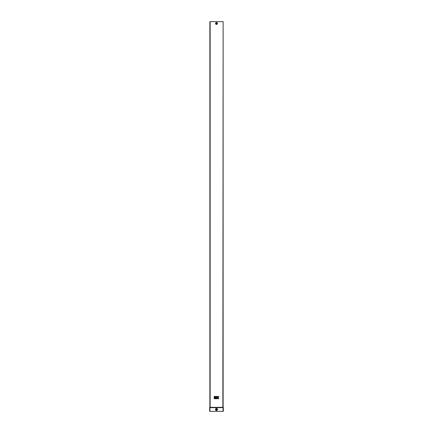 <?xml version="1.0" encoding="UTF-8"?>
<svg xmlns="http://www.w3.org/2000/svg" width="433" height="433" viewBox="0 0 433 433"><rect width="100%" height="100%" fill="white"/><g stroke="black" fill="none" stroke-linecap="round" stroke-linejoin="round"><path stroke-width="0.65" d="M216.5 23.193L216.5 23.739C216.857 23.209 216.771 23.117 216.229 23.463L216.5 23.739L216.5 23.198L216.5 23.739M216.5 409.055A0.411 0.411 0 0 0 216.089 409.466A0.411 0.411 0 0 0 216.5 409.878A0.411 0.411 0 0 0 216.911 409.466A0.411 0.411 0 0 0 216.5 409.055M222.865 21.65L209.875 21.65L209.875 407.323L223.125 407.323L223.125 21.65L222.865 407.323M215.017 411.35L209.68 411.35L209.68 407.648L223.32 407.648L223.32 411.35L215.017 411.35M209.68 407.648L209.875 407.323L209.68 407.648M214.183 396.449L214.183 397.066L214.8 397.066L214.8 396.449L214.183 396.449M218.811 396.449L218.005 396.449L217.458 397.272L217.252 396.449L216.635 396.449L216.635 398.712L217.252 398.712L217.252 397.889L218.005 398.712L218.811 398.712L218.059 397.581L218.811 396.449M215.006 396.449L215.006 397.066L216.43 397.066L216.43 396.449L215.006 396.449M214.183 397.272L214.183 398.712L214.8 398.712L214.8 397.272L214.183 397.272M215.006 397.272L215.006 398.712L216.43 398.712L216.43 398.095L215.623 398.095L216.43 397.889L216.43 397.272L215.006 397.272M216.5 23.046A0.422 0.422 0 0 1 216.922 23.469A0.422 0.422 0 0 1 216.5 23.891A0.422 0.422 0 0 1 216.078 23.469A0.422 0.422 0 0 1 216.5 23.046M217.447 23.469A0.947 0.947 0 0 0 216.5 22.521A0.947 0.947 0 0 0 215.553 23.469A0.947 0.947 0 0 0 216.5 24.416A0.947 0.947 0 0 0 217.447 23.469M217.377 23.469A0.877 0.877 0 0 0 216.5 22.592A0.877 0.877 0 0 0 215.623 23.469A0.877 0.877 0 0 0 216.5 24.345A0.877 0.877 0 0 0 217.377 23.469M215.677 23.469A0.823 0.823 0 0 0 216.5 24.291A0.823 0.823 0 0 0 217.323 23.469A0.823 0.823 0 0 0 216.5 22.646A0.823 0.823 0 0 0 215.677 23.469M215.796 23.469A0.704 0.704 0 0 0 216.5 24.172A0.704 0.704 0 0 0 217.204 23.469A0.704 0.704 0 0 0 216.5 22.765A0.704 0.704 0 0 0 215.796 23.469M217.528 409.466A1.028 1.028 0 0 0 216.5 408.438A1.028 1.028 0 0 0 215.472 409.466A1.028 1.028 0 0 0 216.5 410.495A1.028 1.028 0 0 0 217.528 409.466M217.453 409.466A0.953 0.953 0 0 0 216.5 408.514A0.953 0.953 0 0 0 215.547 409.466A0.953 0.953 0 0 0 216.5 410.419A0.953 0.953 0 0 0 217.453 409.466M215.591 409.466A0.909 0.909 0 0 0 216.5 410.376A0.909 0.909 0 0 0 217.409 409.466A0.909 0.909 0 0 0 216.5 408.557A0.909 0.909 0 0 0 215.591 409.466M215.726 409.466A0.774 0.774 0 0 0 216.5 410.24A0.774 0.774 0 0 0 217.274 409.466A0.774 0.774 0 0 0 216.5 408.692A0.774 0.774 0 0 0 215.726 409.466M210.135 21.65L210.135 407.323M223.06 411.35L223.06 407.648M209.94 411.35L209.94 407.648"/></g></svg>
